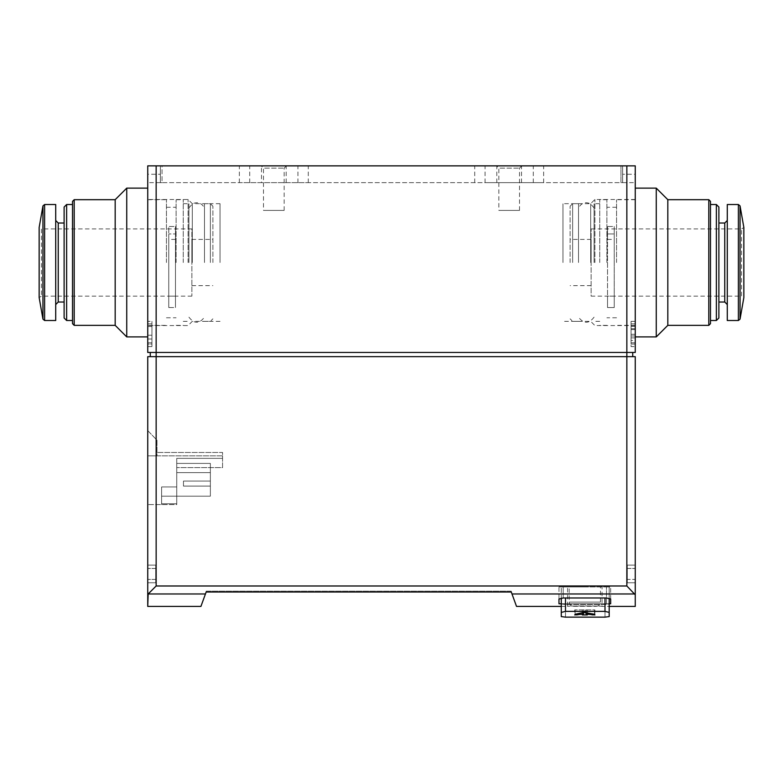 <?xml version="1.0" encoding="UTF-8"?>
<svg xmlns="http://www.w3.org/2000/svg" width="783" height="783" viewBox="0 0 783 783"><rect width="100%" height="100%" fill="white"/><g stroke="black" fill="none" stroke-linecap="round" stroke-linejoin="round"><path stroke-width="0.59" stroke-dasharray="3.92 2.94" d="M151.951 344.05L151.951 323.878L151.951 346.575L151.951 344.05L147.742 344.05L147.742 321.353L147.742 346.575L147.742 344.05L151.951 344.05M151.951 321.353L151.951 323.878L151.951 321.353L147.742 321.353L151.951 321.353M151.951 326.521L151.951 342.788L151.951 326.521L147.742 326.521L147.742 323.878L147.742 342.788L147.742 326.521L151.951 326.521M147.742 594.816L147.742 356.656L635.258 356.656L635.258 594.816L626.85 585.987L156.15 585.987L147.742 594.816M147.742 582.758L147.742 565.111L147.742 582.758L155.729 582.758L155.729 565.111L147.742 565.111L155.729 565.111L155.729 582.758L147.742 582.758M147.742 430.621L147.742 504.595L147.742 455.843L156.992 455.843L156.992 440.203L147.742 430.621L147.742 455.843L156.992 455.843L156.992 440.203L147.742 430.621M222.558 455.843L147.742 455.843L222.558 455.843L222.558 452.476L156.992 452.476L222.558 452.476L222.558 458.358L176.743 458.358L176.743 504.595L176.743 458.358L176.743 467.608L176.743 458.358L222.558 458.358L222.558 455.843M176.743 504.595L176.743 463.409L176.743 504.595L176.743 496.187L176.743 504.595L147.742 504.595L176.743 504.595M594.904 262.52L594.904 199.479L594.904 262.52M607.52 307.533L607.52 226.512L614.244 226.512L614.244 307.533L614.244 226.512L614.244 233.941L614.244 226.512L607.52 226.512L607.52 307.533L614.244 307.533L614.244 296.14L614.244 307.533L607.52 307.533L607.52 296.14L614.244 296.14L614.244 239.412L614.244 296.14L607.52 296.14L607.52 307.533M635.258 262.52L635.258 188.135L635.258 262.52M156.15 585.987L156.15 356.656L632.733 356.656L150.267 356.656L156.15 356.656L156.15 352.458L147.742 352.458L147.742 165.859L147.742 174.266L147.742 165.859L160.358 165.859L160.358 182.664L162.032 182.664L160.358 182.664L160.358 165.859L160.358 182.664L160.358 165.859L162.032 165.859L147.742 165.859L635.258 165.859L635.258 174.266L635.258 165.859L622.642 165.859L635.258 165.859L635.258 352.458L150.267 352.458L632.733 352.458L626.85 352.458L626.85 165.859M162.032 165.859L622.642 165.859L162.032 165.859L162.032 182.664L622.642 182.664L622.642 165.859L622.642 182.664L622.642 174.266L622.642 182.664L162.032 182.664L162.032 165.859M147.742 262.52L147.742 188.135L147.742 262.52M147.742 174.266L147.742 182.664L147.742 174.266L160.358 174.266L147.742 174.266M200.918 606.424L206.164 592.007L511.279 592.007L511.279 591.165L206.164 591.165L206.164 592.007L511.279 592.007L511.279 591.165L206.164 591.165L206.164 592.007L511.279 592.007L206.164 592.007L511.279 592.007L516.526 606.424M584.823 586.966L567.587 586.966L584.823 586.966M573.391 606.296L596.255 606.296L573.391 606.296C570.836 606.042 569.437 604.642 569.192 602.088L569.192 586.966M609.194 606.424L609.194 603.947L604.995 604.505L565.492 604.505L561.284 603.947L561.284 586.966L609.194 586.966L561.284 586.966L561.284 616.593L561.284 603.947L565.492 604.505L604.995 604.505L609.194 603.947L609.194 586.966L609.194 606.424L602.049 606.424C603.096 605.788 566.579 605.788 567.587 606.424C566.559 605.788 603.076 605.788 602.049 606.424L602.049 586.966M561.284 612.394L565.492 611.376L604.995 611.376L609.194 612.394L609.194 616.593L604.995 617.141L604.995 604.505L604.995 617.141M609.194 598.261L609.194 586.966L609.194 598.261M561.284 616.593L561.284 598.114M561.284 603.771L565.492 603.771L558.974 603.771L558.974 599.054L563.183 597.977L606.463 597.977L610.671 599.054L610.671 603.771L565.492 603.771L609.194 603.771M606.463 603.771L563.183 603.771L606.463 603.771L606.463 586.966L610.671 586.966L558.974 586.966L606.463 586.966L606.463 603.771M558.974 603.771L563.183 603.771L558.974 603.771L558.974 586.966L563.183 586.966L558.974 586.966L558.974 603.771M635.258 579.4L635.258 568.468L635.258 582.758L635.258 579.4L627.271 579.4L627.271 565.111L635.258 565.111L635.258 568.468L635.258 565.111L627.271 565.111L627.271 582.758L635.258 582.758L627.271 582.758L627.271 579.4L635.258 579.4M610.671 599.054L610.671 586.966L610.671 599.054M561.284 606.424L567.587 606.424L567.587 586.966M587.338 612.776L587.338 609.908L587.338 614.949L587.338 614.195L594.904 614.949L594.904 609.908L594.904 614.459L594.904 609.908L574.732 609.908L594.904 609.908L574.732 609.908L594.904 609.908L594.904 614.949L594.542 614.283L585.713 612.404L575.104 614.283L574.732 614.949L582.298 614.195L582.298 614.949L587.338 614.949L582.298 614.949L582.298 609.908L582.298 612.776M594.904 614.949L591.351 614.949L594.904 614.949M578.285 614.949L574.732 614.949L574.732 609.908L574.732 614.949L578.285 614.949M150.267 356.656L150.267 352.458M632.733 356.656L632.733 352.458M156.15 165.859L156.15 352.458L626.85 352.458L626.85 585.987M635.258 344.05L635.258 323.878L635.258 346.575L635.258 344.05L631.049 344.05L631.049 321.353L635.258 321.353L635.258 323.878L635.258 321.353L631.049 321.353L631.049 346.575L635.258 346.575L631.049 346.575L631.049 344.05L635.258 344.05M635.258 174.266L635.258 182.664L635.258 174.266L622.642 174.266L635.258 174.266M511.279 592.007L511.279 591.165L206.164 591.165L206.164 592.007L206.164 591.165L511.279 591.165L511.279 592.007M261.473 165.859L308.287 165.859L261.473 165.859L261.473 182.664L239.363 182.664L308.287 182.664L261.473 182.664M485.059 165.859L543.637 165.859L474.713 165.859L485.059 165.859L485.059 182.664L543.637 182.664L485.059 182.664M496.569 165.859L521.781 165.859L496.569 165.859L498.84 168.13L519.511 168.13L498.84 168.13L498.84 210.402L519.511 210.402L498.84 210.402M261.219 165.859L286.431 165.859L261.219 165.859L263.489 168.13L284.16 168.13L263.489 168.13L263.489 210.402L284.16 210.402L263.489 210.402M590.705 262.52L590.705 203.678L590.705 262.52M562.967 262.52L562.967 203.678L562.967 262.52M220.033 262.52L220.033 203.678L220.033 262.52M192.295 262.52L192.295 203.678L192.295 262.52M188.096 262.52L188.096 199.479L188.096 262.52M168.756 307.533L168.756 226.512L168.756 307.533L168.756 296.14L168.756 307.533L175.48 307.533L175.48 226.512L168.756 226.512L168.756 233.941L168.756 226.512L175.48 226.512L175.48 307.533L168.756 307.533M607.52 239.412L614.244 239.412L614.244 233.941L614.244 239.412L607.52 239.412L607.52 296.14L607.52 233.941L614.244 233.941L607.52 233.941L607.52 226.512L607.52 239.412M175.48 296.14L168.756 296.14L168.756 239.412L168.756 296.14L175.48 296.14L175.48 307.533L175.48 239.412L175.48 296.14M175.48 239.412L168.756 239.412L168.756 233.941L168.756 239.412L175.48 239.412L175.48 233.941L168.756 233.941L175.48 233.941L175.48 226.512L175.48 239.412M161.611 504.595L161.611 496.187L210.363 496.187L210.363 463.409L176.743 463.409L210.363 463.409L210.363 496.187L161.611 496.187L161.611 486.938L176.743 486.938L161.611 486.938L161.611 503.753L176.743 503.753L161.611 503.753L161.611 504.595L161.611 503.753L176.743 503.753L161.611 503.753L161.611 486.938L176.743 486.938L161.611 486.938L161.611 504.595M210.363 463.409L176.743 463.409L210.363 463.409L210.363 472.648L176.743 472.648L210.363 472.648L210.363 463.409M210.363 486.096L210.363 481.056L210.363 486.096L210.363 481.056L210.363 486.096L210.363 481.056L210.363 486.096L210.363 481.056L210.363 486.096L183.467 486.096L183.467 481.056L210.363 481.056L183.467 481.056L183.467 486.096L210.363 486.096L183.467 486.096L183.467 481.056L210.363 481.056L183.467 481.056L183.467 486.096L210.363 486.096L183.467 486.096L183.467 481.056L210.363 481.056L183.467 481.056L183.467 486.096L210.363 486.096L183.467 486.096L183.467 481.056L210.363 481.056L183.467 481.056L183.467 486.096L210.363 486.096M222.558 458.358L176.743 458.358L222.558 458.358L222.558 467.608L176.743 467.608L222.558 467.608L222.558 458.358M586.085 612.482L586.085 609.908L586.085 614.949L587.338 614.949L587.338 609.908L587.338 614.195M586.085 614.949L582.298 614.949L582.298 609.908L582.298 614.195M631.049 340.497L631.049 326.394L631.049 342.788L631.049 337.874L635.258 337.874L635.258 342.788L635.258 326.394L635.258 340.497L635.258 337.874L631.049 337.874L631.049 340.497L635.258 340.497M151.951 346.575L147.742 346.575L151.951 346.575M631.049 329.565L635.258 329.565M631.049 326.394L635.258 326.394L631.049 326.394M631.049 328.694L635.258 328.694L631.049 328.694M151.951 323.878L147.742 323.878L151.951 323.878M151.951 339.01L147.742 339.01L151.951 339.01M151.951 335.222L147.742 335.222M151.951 342.788L147.742 342.788L151.951 342.788M591.126 228.9L741.579 228.9L743.85 227.471L743.85 297.56L741.579 296.14L741.579 228.9L741.579 296.14L591.126 296.14L591.126 228.9L591.126 296.14M727.29 204.52L727.29 320.511M727.29 262.52L727.29 220.493L727.29 262.52M718.882 207.045L718.882 317.996M716.367 204.52L716.367 320.511M710.484 201.368L710.484 323.663M708.801 199.685L708.801 325.346M667.821 199.685L667.821 325.346M656.262 188.135L656.262 336.905M616.554 262.52L616.554 199.685L616.554 262.52M606.884 262.52L606.884 199.685L606.884 262.52M599.739 262.52L599.739 199.685L599.739 262.52M594.072 262.52L594.072 203.678L594.072 262.52M578.52 262.52L578.52 203.678L578.52 262.52M572.637 262.52L572.637 203.678L572.637 262.52M570.112 262.52L570.112 206.203L570.112 262.52M591.126 262.52L591.126 239.402L591.126 262.52M191.874 296.14L41.421 296.14L39.15 297.56L39.15 227.471L41.421 228.9L41.421 296.14L41.421 228.9L191.874 228.9L191.874 296.14L191.874 228.9M55.71 320.511L55.71 204.52M55.71 262.52L55.71 220.493L55.71 262.52M64.118 262.52L64.118 223.018L64.118 262.52M64.118 317.996L64.118 207.045M66.633 320.511L66.633 204.52M72.516 262.52L72.516 204.52L72.516 262.52M72.516 323.663L72.516 201.368M74.199 325.346L74.199 199.685M115.179 325.346L115.179 199.685M126.738 336.905L126.738 188.135M166.446 262.52L166.446 199.685L166.446 262.52M176.116 262.52L176.116 199.685L176.116 262.52M183.261 262.52L183.261 199.685L183.261 262.52M188.928 262.52L188.928 203.678L188.928 262.52M204.48 262.52L204.48 203.678L204.48 262.52M210.363 262.52L210.363 203.678L210.363 262.52M212.888 262.52L212.888 206.203L212.888 262.52M191.874 262.52L191.874 239.402L191.874 262.52M569.192 602.088L600.453 602.088L569.192 602.088M634.837 593.974L511.994 593.974M205.449 593.974L148.163 593.974M563.183 597.977L563.183 586.966L563.183 597.977M604.995 597.977L604.995 611.376M565.492 617.141L565.492 604.505L565.492 617.141M565.492 597.977L565.492 611.376M627.271 568.468L635.258 568.468L627.271 568.468M155.729 579.4L147.742 579.4L155.729 579.4M155.729 568.468L147.742 568.468L155.729 568.468M620.968 182.664L620.968 165.859L620.968 182.664M249.708 182.664L249.708 165.859M286.177 182.664L286.177 165.859M297.941 182.664L297.941 165.859M496.823 182.664L496.823 165.859M533.292 182.664L533.292 165.859M521.527 182.664L521.527 165.859M592.751 614.949L592.751 613.931M594.542 609.908L594.542 614.283L594.542 609.908M585.713 609.908L585.713 612.404L585.713 609.908M583.932 609.908L583.932 612.404L583.932 609.908M575.104 609.908L575.104 614.283L575.104 609.908M576.885 614.949L576.885 613.931M583.56 614.949L583.56 612.482M631.049 323.878L635.258 323.878L631.049 323.878M631.049 334.312L635.258 334.312M631.049 335.976L635.258 335.976M740.052 205.909L740.052 319.121M738.389 204.52L738.389 320.511M724.764 223.018L724.764 302.023M42.948 319.121L42.948 205.909M44.611 320.511L44.611 204.52M58.236 302.023L58.236 223.018M635.258 199.479L594.904 199.479L590.705 203.678L562.967 203.678M635.258 325.562L594.904 325.562L590.705 321.353L562.967 321.353M596.255 606.296C598.809 606.042 600.209 604.642 600.453 602.088L600.453 586.966M543.637 182.664L543.637 165.859M474.713 182.664L474.713 165.859M308.287 182.664L308.287 165.859M239.363 182.664L239.363 165.859M284.16 210.402L284.16 168.13L286.431 165.859M519.511 210.402L519.511 168.13L521.781 165.859M622.642 182.664L635.258 182.664M160.358 182.664L147.742 182.664M220.033 203.678L192.295 203.678L188.096 199.479L147.742 199.479M220.033 321.353L192.295 321.353L188.096 325.562L147.742 325.562M631.049 342.788L635.258 342.788M635.258 199.685L616.554 199.685M635.258 325.346L616.554 325.346M616.554 207.25L606.884 207.25M616.554 317.781L606.884 317.781M606.884 199.685L599.739 199.685M606.884 325.346L599.739 325.346M599.739 203.678L594.072 203.678M599.739 321.353L594.072 321.353M594.072 317.154C588.885 323.976 583.697 323.976 578.52 317.154M594.072 207.887L590.548 203.834C585.459 201.505 581.446 202.856 578.52 207.887M578.52 203.678L572.637 203.678L570.112 206.203M578.52 321.353L572.637 321.353L570.112 318.838M591.126 239.402L570.112 239.402M591.126 285.629L570.112 285.629M147.742 325.346L166.446 325.346M147.742 199.685L166.446 199.685M166.446 317.781L176.116 317.781M166.446 207.25L176.116 207.25M176.116 325.346L183.261 325.346M176.116 199.685L183.261 199.685M183.261 321.353L188.928 321.353M183.261 203.678L188.928 203.678M188.928 317.154C194.115 323.976 199.303 323.976 204.48 317.154M188.928 207.887L192.452 203.834C197.541 201.505 201.554 202.856 204.48 207.887M204.48 321.353L210.363 321.353L212.888 318.838M204.48 203.678L210.363 203.678L212.888 206.203M191.874 285.629L212.888 285.629M191.874 239.402L212.888 239.402"/><path stroke-width="1.17" d="M561.284 606.424L516.526 606.424L511.279 592.007L206.164 592.007L205.449 593.974L148.163 593.974L147.742 606.424L147.742 356.656L156.15 356.656L156.15 352.458L147.742 352.458L147.742 165.859L635.258 165.859L635.258 352.458L156.15 352.458L156.15 165.859M561.284 598.114L561.284 616.593L565.492 617.141L604.995 617.141L609.194 616.593L609.194 598.261L609.194 616.593L609.194 612.394L604.995 611.376L565.492 611.376L565.492 597.977M156.15 585.987L626.85 585.987L635.258 594.816L635.258 606.424L635.258 356.656L156.15 356.656L156.15 585.987L148.163 593.974M561.284 603.771L558.974 603.771L558.974 599.054L563.183 597.977L606.463 597.977L610.671 599.054L610.671 603.771L609.194 603.771M205.449 593.974L200.918 606.424L147.742 606.424M604.995 617.141L565.492 617.141L561.284 616.593M561.284 612.394L565.492 611.376M587.338 614.195L587.338 614.949L582.298 614.949L582.298 614.195L574.732 614.949L575.104 614.283L583.932 612.404L594.542 614.283L594.904 614.949L587.338 614.195L587.338 612.776M150.267 356.656L150.267 352.458M632.733 356.656L632.733 352.458M582.298 612.776L582.298 614.195M740.052 205.909L740.052 319.121L743.85 297.56L743.85 227.471L740.052 205.909L738.389 204.52L727.29 204.52L727.29 320.511L738.389 320.511L738.389 204.52M716.367 204.52L716.367 320.511L718.882 317.996L718.882 207.045L716.367 204.52L710.484 204.52M708.801 199.685L708.801 325.346L710.484 323.663L710.484 201.368L708.801 199.685L667.821 199.685L656.262 188.135L635.258 188.135M708.801 325.346L667.821 325.346L667.821 199.685M667.821 325.346L656.262 336.905L656.262 188.135M42.948 319.121L42.948 205.909L39.15 227.471L39.15 297.56L42.948 319.121L44.611 320.511L55.71 320.511L55.71 204.52L44.611 204.52L44.611 320.511M66.633 320.511L66.633 204.52L64.118 207.045L64.118 317.996L66.633 320.511L72.516 320.511M74.199 325.346L74.199 199.685L72.516 201.368L72.516 323.663L74.199 325.346L115.179 325.346L126.738 336.905L147.742 336.905M74.199 199.685L115.179 199.685L115.179 325.346M115.179 199.685L126.738 188.135L126.738 336.905M634.837 593.974L511.994 593.974M626.85 585.987L626.85 165.859M604.995 611.376L604.995 597.977M592.751 613.931L592.751 614.949M576.885 613.931L576.885 614.949M586.085 612.482L586.085 614.949M583.56 612.482L583.56 614.949M727.29 304.548L724.764 302.023L724.764 223.018L727.29 220.493M55.71 220.493L58.236 223.018L58.236 302.023L55.71 304.548M635.258 606.424L609.194 606.424M740.052 319.121L738.389 320.511M724.764 223.018L718.882 223.018M724.764 302.023L718.882 302.023M716.367 320.511L710.484 320.511M656.262 336.905L635.258 336.905M42.948 205.909L44.611 204.52M58.236 302.023L64.118 302.023M58.236 223.018L64.118 223.018M66.633 204.52L72.516 204.52M126.738 188.135L147.742 188.135"/></g></svg>

